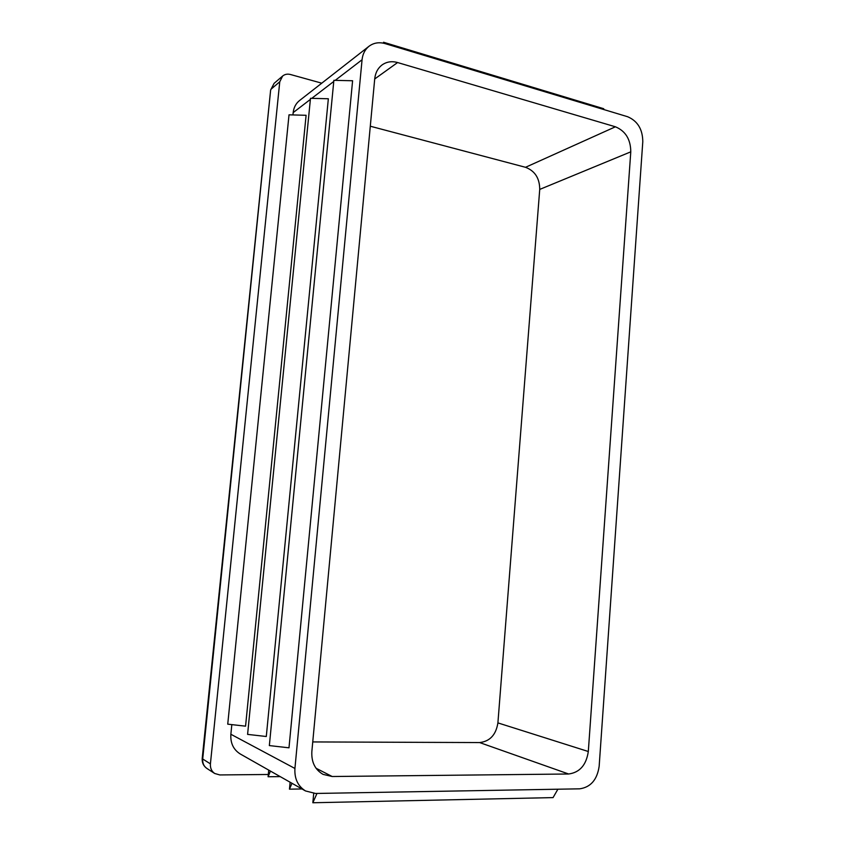 <?xml version="1.0" encoding="UTF-8"?>
<svg xmlns="http://www.w3.org/2000/svg" width="845" height="845" viewBox="0 0 845 845"><rect width="100%" height="100%" fill="white"/><g stroke="black" fill="none" stroke-linecap="round" stroke-linejoin="round"><path stroke-width="1.27" d="M579.659 788.829L315.555 793.466L305.51 790.952C297.884 786.146 294.356 778.646 294.926 768.464L362.061 59.763C362.685 54.006 364.998 49.506 369.001 46.274C373.691 42.789 379.078 41.912 385.172 43.623L627.592 116.716C637.595 120.972 642.665 129.285 642.791 141.664L599.158 766.278C597.183 779.745 590.676 787.255 579.659 788.829M332.191 776.513L323.075 774.379C315.048 769.689 311.309 762.095 311.847 751.575L374.726 78.807C375.391 72.786 377.852 68.16 382.12 64.907C386.672 61.727 391.826 60.935 397.594 62.541L615.413 126.792C625.543 131.028 630.666 139.372 630.782 151.836L588.31 751.511C586.303 765.01 579.744 772.51 568.622 773.999L332.191 776.513L316.062 768.253M383.472 43.19L383.556 42.25L603.657 108.699L604.122 109.639M383.556 42.25L383.905 43.285M370.3 126.222L525.527 167.299C534.938 170.901 539.67 178.263 539.733 189.407L497.906 722.897C495.994 734.833 489.91 741.382 479.643 742.565L312.756 741.931M292.94 114.931L293.173 112.607C293.764 107.516 295.866 103.502 299.51 100.566L369.001 46.274M245.568 726.161L306.101 115.29L289.022 114.825L227.738 724.165L245.568 726.161M288.99 747.814L352.597 80.75L333.87 80.328L269.344 745.586L288.99 747.814M266.291 736.502L328.346 98.759L310.485 98.316L247.596 734.389L266.291 736.502M305.51 790.952L240.297 754.004C233.463 749.716 230.315 743.135 230.865 734.263L231.826 724.63M268.309 774.485L219.816 774.939L214.693 773.481C211.556 771.274 210.13 768.073 210.416 763.859L279.758 81.764L282.631 76.039C284.828 74.244 287.427 73.737 290.426 74.497L321.765 83.18M268.731 770.112L268.087 776.745L270.442 771.084M280.213 776.618L268.087 776.745M290.12 782.227L289.465 789.167L291.99 783.294M302.014 788.966L289.465 789.167M313.706 793.423L312.84 802.75L316.981 793.444M557.89 789.209L553.063 797.606L312.84 802.75M479.643 742.565L568.622 773.999M374.715 78.965L397.594 62.541M525.527 167.299L615.413 126.792M539.733 189.407L630.782 151.836M497.906 722.897L588.31 751.511M293.173 112.607L310.368 99.414M311.763 98.347L333.754 81.469M335.212 80.359L362.061 59.763M230.865 734.263L294.926 768.464M214.693 773.481L206.909 768.454C203.825 766.288 202.42 763.13 202.705 759L210.416 763.859M270.632 90.172L202.705 759L202.219 758.314M279.758 81.764L271.277 88.989L274.107 83.349L270.643 89.992L202.208 758.409C201.944 762.718 203.508 766.066 206.909 768.454M282.631 76.039L274.107 83.349"/></g></svg>
